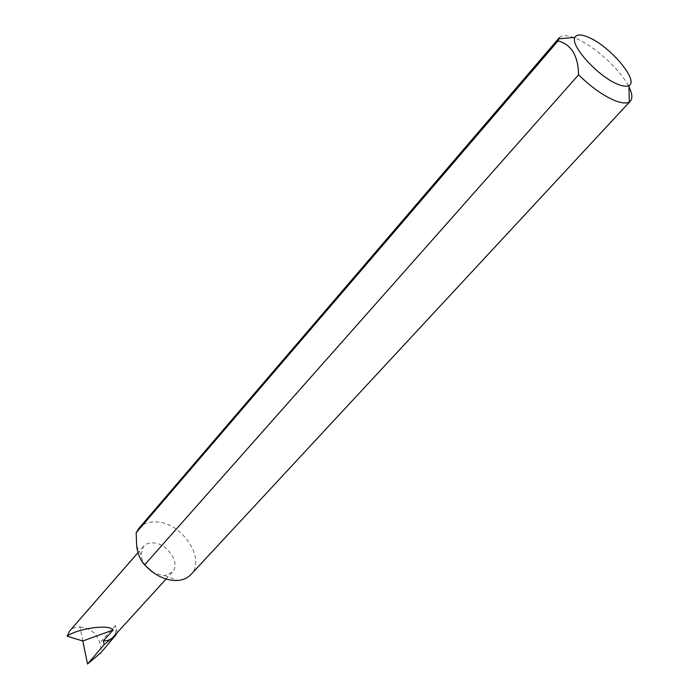 <?xml version="1.0" encoding="UTF-8"?>
<svg xmlns="http://www.w3.org/2000/svg" width="699" height="699" viewBox="0 0 699 699"><rect width="100%" height="100%" fill="white"/><g stroke="black" fill="none" stroke-linecap="round" stroke-linejoin="round"><path stroke-width="0.52" stroke-dasharray="3.5 2.62" d="M145.514 565.744L142.229 560.109L140.971 555.172L143.417 546.435C145.873 543.752 149.28 542.581 153.64 542.922C167.804 543.56 180.884 563.875 172.321 572.219L164.728 575.609L162.518 575.592L152.898 572.332M138.944 528.261C143.365 523.368 149.551 521.262 157.493 521.97C182.832 523.411 206.275 559.724 190.888 574.595M559.331 37.694C562.214 34.697 567.92 35.011 576.43 38.628C594.823 46.317 620.974 70.311 628.96 86.859M82.797 641L79.913 626.933C75.807 626.741 72.416 628.078 69.725 630.926M117.205 632.647L115.466 625.526C116.532 630.21 115.728 634.107 113.055 637.2M79.913 626.933C90.066 627.903 96.698 633.207 99.791 642.844L101.678 651.748L117.336 633.189M101.005 652.586L101.678 651.748M115.466 625.526L99.791 642.844M140.91 554.368L136.646 546.085M143.417 546.435L137.983 552.673M172.321 572.219L166.109 579.034M164.728 575.609L177.616 580.485"/><path stroke-width="1.05" d="M152.898 572.332L145.514 565.744M628.96 86.859C632.272 93.57 632.752 98.314 630.402 101.084L190.888 574.595C187.603 578.082 183.173 580.039 177.616 580.485L173.649 580.467C162.884 579.366 153.23 574.15 144.676 564.818C140.604 560.668 137.921 554.421 136.646 546.076L136.183 532.708L138.944 528.261L559.331 37.694L558.038 40.892L136.183 532.708M588.357 37.248C581.087 34.155 576.614 34.207 574.936 37.388C569.807 45.365 598.493 76.925 617.794 84.264C622.949 86.361 626.662 86.79 628.925 85.531C639.384 80.848 609.72 45.872 588.357 37.248M630.402 101.084L629.336 101.949C626.374 103.688 621.498 103.216 614.701 100.534C603.054 95.562 591.013 86.982 578.589 74.81C578.178 55.737 571.328 44.43 558.038 40.892M137.983 552.673L69.725 630.926L67.121 636.186C77.694 628.375 109.743 623.892 113.159 630.026L82.797 641L87.532 664.05L104.195 644.548L115.553 635.382L117.205 632.647M166.109 579.034L113.055 637.2C110.652 639.751 107.41 640.974 103.321 640.869L104.195 644.548M103.321 640.869L113.159 630.026M67.121 636.186L82.797 641M578.589 74.81L144.676 564.818M87.532 664.05L101.005 652.586M574.936 37.388L558.588 38.847M628.925 85.531L629.336 101.949M115.553 635.382L100.184 653.556"/></g></svg>
